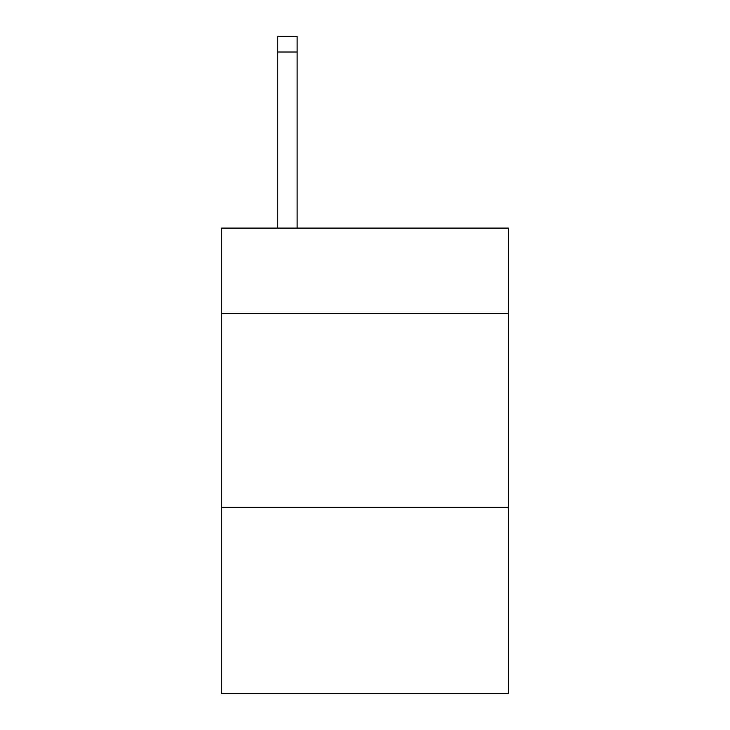 <?xml version="1.0" encoding="UTF-8"?>
<svg xmlns="http://www.w3.org/2000/svg" width="730" height="730" viewBox="0 0 730 730"><rect width="100%" height="100%" fill="white"/><g stroke="black" fill="none" stroke-linecap="round" stroke-linejoin="round"><path stroke-width="1.09" d="M508.5 313.416L508.5 228.089L221.5 228.089L221.5 313.416L508.5 313.416L508.5 693.5L221.5 693.5L221.5 313.416M508.5 507.341L221.5 507.341M297.128 228.089L297.128 52.012L277.738 52.012L277.738 36.5L297.128 36.5L297.128 52.012M277.738 228.089L277.738 52.012"/></g></svg>

